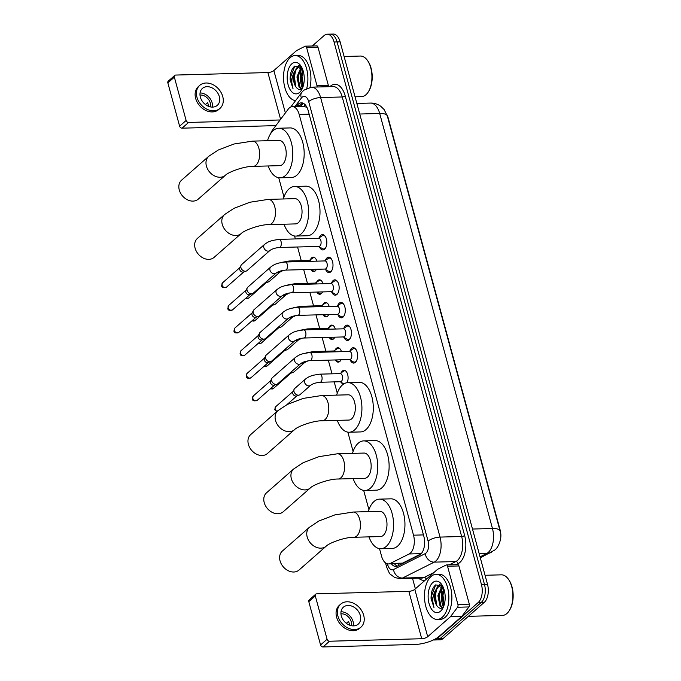 <?xml version="1.0" encoding="UTF-8"?>
<svg xmlns="http://www.w3.org/2000/svg" width="681" height="681" viewBox="0 0 681 681"><rect width="100%" height="100%" fill="white"/><g stroke="black" fill="none" stroke-linecap="round" stroke-linejoin="round"><path stroke-width="1.02" d="M316.41 269.276A7.219 3.899 88.4 0 1 315.218 270.944A7.219 3.899 88.4 0 1 313.643 271.617A7.219 3.899 88.4 0 1 310.749 269.438M310.434 259.631A7.219 3.899 88.4 0 1 311.668 257.869A7.219 3.899 88.4 0 1 313.251 257.197A7.219 3.899 88.4 0 1 316.861 261.146M322.564 291.911A7.219 3.899 88.4 0 1 321.372 293.571A7.219 3.899 88.4 0 1 319.789 294.252A7.219 3.899 88.4 0 1 316.895 292.064M316.58 282.257A7.219 3.899 88.4 0 1 317.814 280.504A7.219 3.899 88.4 0 1 319.398 279.823A7.219 3.899 88.4 0 1 323.007 283.781M328.71 314.537A7.219 3.899 88.4 0 1 327.518 316.205A7.219 3.899 88.4 0 1 325.935 316.878A7.219 3.899 88.4 0 1 323.041 314.69M322.726 304.892A7.219 3.899 88.4 0 1 323.969 303.13A7.219 3.899 88.4 0 1 325.544 302.449A7.219 3.899 88.4 0 1 329.161 306.407M334.856 337.172A7.219 3.899 88.4 0 1 333.664 338.832A7.219 3.899 88.4 0 1 332.09 339.513A7.219 3.899 88.4 0 1 329.195 337.325M328.88 327.518A7.219 3.899 88.4 0 1 330.115 325.765A7.219 3.899 88.4 0 1 331.698 325.084A7.219 3.899 88.4 0 1 335.307 329.042M341.011 359.798A7.219 3.899 88.4 0 1 339.819 361.466A7.219 3.899 88.4 0 1 338.236 362.139A7.219 3.899 88.4 0 1 335.341 359.951M335.026 350.145A7.219 3.899 88.4 0 1 336.261 348.391A7.219 3.899 88.4 0 1 337.844 347.71A7.219 3.899 88.4 0 1 341.453 351.668M343.096 384.407A7.219 3.899 88.4 0 1 341.436 382.492M341.172 372.779A7.219 3.899 88.4 0 1 342.415 371.017A7.219 3.899 88.4 0 1 343.99 370.345A7.219 3.899 88.4 0 1 347.736 374.78A7.219 3.899 88.4 0 1 347.021 382.705M319.253 237.763A7.678 4.146 88.4 0 1 320.819 235.303A7.678 4.146 88.4 0 1 322.496 234.579A7.678 4.146 88.4 0 1 326.71 240.538A7.678 4.146 88.4 0 1 324.59 249.203A7.678 4.146 88.4 0 1 322.913 249.927A7.678 4.146 88.4 0 1 319.5 246.922M325.399 260.397A7.678 4.146 88.4 0 1 326.965 257.929A7.678 4.146 88.4 0 1 328.642 257.205A7.678 4.146 88.4 0 1 332.864 263.164A7.678 4.146 88.4 0 1 330.745 271.838A7.678 4.146 88.4 0 1 329.059 272.553A7.678 4.146 88.4 0 1 325.646 269.548M331.553 283.024A7.678 4.146 88.4 0 1 333.111 280.563A7.678 4.146 88.4 0 1 334.797 279.84A7.678 4.146 88.4 0 1 339.01 285.79A7.678 4.146 88.4 0 1 336.891 294.464A7.678 4.146 88.4 0 1 335.205 295.188A7.678 4.146 88.4 0 1 331.8 292.183M337.699 305.658A7.678 4.146 88.4 0 1 339.257 303.19A7.678 4.146 88.4 0 1 340.943 302.466A7.678 4.146 88.4 0 1 345.156 308.425A7.678 4.146 88.4 0 1 343.037 317.099A7.678 4.146 88.4 0 1 341.36 317.814A7.678 4.146 88.4 0 1 337.946 314.809M343.845 328.285A7.678 4.146 88.4 0 1 345.412 325.824A7.678 4.146 88.4 0 1 347.089 325.101A7.678 4.146 88.4 0 1 351.311 331.051A7.678 4.146 88.4 0 1 349.191 339.725A7.678 4.146 88.4 0 1 347.506 340.449A7.678 4.146 88.4 0 1 344.092 337.444M349.991 350.919A7.678 4.146 88.4 0 1 351.558 348.451A7.678 4.146 88.4 0 1 353.235 347.727A7.678 4.146 88.4 0 1 357.457 353.686A7.678 4.146 88.4 0 1 355.337 362.36A7.678 4.146 88.4 0 1 353.652 363.075A7.678 4.146 88.4 0 1 350.247 360.07M379.513 548.648L381.547 556.13A13.526 7.312 -91.6 0 0 388.425 563.936A13.526 7.312 -91.6 0 0 390.204 563.468L409.145 553.968A13.526 7.312 -91.6 0 0 410.32 553.159A13.526 7.312 -91.6 0 0 413.512 535.181L299.197 114.451A13.526 7.312 -91.6 0 0 292.319 106.653A13.526 7.312 -91.6 0 0 288.276 109.105L272.468 130.131A13.526 7.312 -91.6 0 0 270.689 133.595M306.952 107.343A4.512 2.435 -91.6 0 0 306.544 107.309L303.998 106.33L292.319 106.653M306.544 107.309A13.526 7.312 88.4 0 1 307.191 107.853M500.773 536.56A12.173 6.58 -91.6 0 0 500.084 529.792L388.213 118.034A12.173 6.58 -91.6 0 0 386.953 114.8M388.425 563.936L402.539 563.136L421.062 553.84M278.733 177.741L283.977 197.013M294.558 235.992L295.358 238.929M297.554 246.99L301.266 260.678M303.7 269.625L307.42 283.305M309.846 292.251L313.566 305.939M316.001 314.886L319.712 328.565M322.147 337.512L325.867 351.2M328.293 360.147L332.013 373.826M334.201 381.888L337.265 393.175M347.855 432.146L353.099 451.426M363.68 490.397L368.923 509.677M312.256 45.993L324.216 35.48A13.526 7.312 88.4 0 1 327.178 34.212L330.208 34.135A13.526 7.312 88.4 0 1 337.086 41.933L484.48 584.409A13.526 7.312 88.4 0 1 481.297 602.387L440.037 638.642A13.526 7.312 88.4 0 1 437.074 639.91A13.526 7.312 88.4 0 0 440.037 638.642L481.297 602.387A13.526 7.312 88.4 0 0 484.48 584.409L337.086 41.933A13.526 7.312 88.4 0 0 330.208 34.135L333.247 34.05A13.526 7.312 88.4 0 1 340.125 41.847L487.511 584.324A13.526 7.312 88.4 0 1 484.327 602.302L443.076 638.557A13.526 7.312 88.4 0 1 440.113 639.825L434.044 639.995A13.526 7.312 88.4 0 1 433.38 639.953M391.439 563.851A13.526 7.312 -91.6 0 0 395.899 566.447A13.526 7.312 -91.6 0 0 397.678 565.979L419.453 555.049A13.526 7.312 -91.6 0 0 420.637 554.249A13.526 7.312 -91.6 0 0 423.82 536.262L308.178 110.62A13.526 7.312 -91.6 0 0 301.3 102.822A13.526 7.312 -91.6 0 0 297.256 105.274L296.303 106.542M301.887 67.615L301.836 67.649A18.038 9.747 88.4 0 0 302.424 88.249A18.038 9.747 88.4 0 1 301.853 67.64L297.895 76.902L300.032 87.134L301.802 88.802M443.374 607.026A18.038 9.747 88.4 0 1 442.803 586.418A18.038 9.747 88.4 0 0 443.374 607.026M327.178 34.212A13.526 7.312 88.4 0 1 334.056 42.018L481.441 584.485A13.526 7.312 88.4 0 1 478.258 602.464L437.006 638.727A13.526 7.312 88.4 0 1 434.044 639.995M415.376 588.827L412.524 578.339M299.334 106.457L300.287 105.189A13.526 7.312 88.4 0 1 302.824 103.078M397.406 566.107A13.526 7.312 88.4 0 1 394.469 563.766M457.479 564.728A2.256 1.217 88.4 0 1 457.777 564.651A2.256 1.217 88.4 0 1 458.917 565.945L447.545 566.26L457.921 604.447L469.303 604.141A2.256 1.217 88.4 0 1 468.945 606.941L461.948 616.254A2.256 1.217 88.4 0 1 461.769 616.45L439.066 636.403A18.038 6.223 -15.2 0 1 415.206 644.447L323.015 646.95A2.256 1.728 -131.3 0 1 320.564 644.958L327.076 639.238A2.256 1.728 48.7 0 0 329.527 641.23L421.718 638.727A4.512 1.558 164.8 0 0 427.685 636.718L450.388 616.765A2.256 1.217 -91.6 0 0 450.567 616.569L457.564 607.248A2.256 1.217 -91.6 0 0 457.921 604.447M458.917 565.945L469.303 604.141M447.545 566.26A2.256 1.217 -91.6 0 0 446.395 564.958A2.256 1.217 -91.6 0 0 446.098 565.034L437.713 569.239A2.256 1.217 -91.6 0 0 437.508 569.376L414.806 589.329A4.512 1.558 164.8 0 1 408.847 591.338L316.656 593.841A2.256 1.728 48.7 0 0 315.72 594.19A2.256 1.728 48.7 0 0 315.312 595.935L308.799 601.655L320.564 644.958M308.799 601.655A2.256 1.728 -131.3 0 1 309.208 599.91L315.72 594.19M315.312 595.935L327.076 639.238M341.317 615.93A11.271 8.657 48.7 0 0 348.681 624.749A11.271 8.657 48.7 0 0 358.24 624.145A11.271 8.657 48.7 0 0 360.283 615.411A11.271 8.657 48.7 0 0 352.928 606.592A11.271 8.657 48.7 0 0 343.36 607.205A11.271 8.657 48.7 0 0 341.317 615.93M353.43 625.89A11.271 8.657 48.7 0 0 353.116 621.71A11.271 8.657 48.7 0 0 341.011 611.751M346.348 623.311L348.476 621.447A9.023 6.921 -131.3 0 1 349.268 623.481A9.023 6.921 -131.3 0 1 349.557 625.141M351.362 625.677A9.023 6.921 48.7 0 0 351.226 621.762A9.023 6.921 48.7 0 0 340.951 613.828M340.679 604.158L339.376 605.298A15.331 11.773 48.7 0 0 336.601 617.165A15.331 11.773 48.7 0 0 346.612 629.167A15.331 11.773 48.7 0 0 359.619 628.333L360.921 627.192A15.331 11.773 48.7 0 0 363.697 615.326A15.331 11.773 48.7 0 0 353.686 603.323A15.331 11.773 48.7 0 0 340.679 604.158A15.331 11.773 48.7 0 0 337.904 616.024A15.331 11.773 48.7 0 0 347.914 628.018A15.331 11.773 48.7 0 0 360.921 627.192M485.051 575.275L501.369 574.832A20.294 10.964 88.4 0 1 508.528 579.369L508.996 580.05A19.391 10.479 88.4 0 1 509.805 609.776L509.371 610.482A20.294 10.964 88.4 0 1 506.911 613.496A20.294 10.964 88.4 0 1 502.467 615.403L468.366 616.331M508.528 579.369A20.294 10.964 88.4 0 1 509.371 610.482M431.116 576.458A22.55 12.181 88.4 0 1 436.053 574.347A22.55 12.181 88.4 0 1 448.447 591.84A22.55 12.181 88.4 0 1 442.216 617.309A22.55 12.181 88.4 0 1 437.279 619.429A22.55 12.181 88.4 0 1 424.884 601.936A22.55 12.181 88.4 0 1 431.116 576.458M436.053 574.347L439.092 574.262A22.55 12.181 88.4 0 1 451.477 591.755A22.55 12.181 88.4 0 1 445.246 617.224A22.55 12.181 88.4 0 1 440.309 619.344L437.279 619.429M442.352 607.852L440.037 605.945L437.892 595.713L441.841 586.46L442.599 585.949L435.653 584.919C432.495 587.712 430.979 592.257 431.082 598.548L433.984 607.546C432.06 602.251 432.444 596.735 435.125 590.989A11.271 6.095 88.4 0 0 437.56 606.499C439.322 608.559 441.118 608.865 442.973 607.409M440.547 611.18A15.782 8.53 88.4 0 1 429.064 603.562A15.782 8.53 88.4 0 1 432.784 582.587A15.782 8.53 88.4 0 1 441.807 584.638A15.782 8.53 88.4 0 1 442.463 608.831A15.782 8.53 88.4 0 1 440.547 611.18M442.837 586.392L438.845 595.688L440.982 605.92L442.744 607.588M444.114 589.669L442.633 595.586L444.182 604.839M443.757 588.571L441.688 595.611L443.85 605.869M442.148 585.481L438.045 586.562L435.125 590.989M441.245 585.507L438.998 586.537C434.24 589.84 433.754 602.506 437.56 606.499M442.48 585.813L440.769 585.498M441.969 585.643L440.803 587.49M439.858 584.077L437.006 587.592M444.021 589.865L442.973 595.33L444.191 604.822M442.344 585.762L441.892 586.418M440.232 589.967L439.185 595.432L440.437 605.026M440.173 584.187L438.096 586.52M436.436 590.069L435.389 595.534L436.64 605.128M435.729 584.86L431.592 595.637L433.984 607.546M282.334 551.091A12.624 9.696 48.7 0 0 280.053 560.863A12.624 9.696 48.7 0 0 288.293 570.746A12.624 9.696 48.7 0 0 299.01 570.057L326.148 546.205A12.624 9.696 -131.3 0 1 315.431 546.894A12.624 9.696 -131.3 0 1 307.191 537.011A12.624 9.696 -131.3 0 1 309.48 527.239L282.334 551.091M326.148 546.205C328.932 543.021 345.114 537.045 353.95 537.275L380.5 536.56A12.624 6.819 -91.6 0 0 383.267 535.377A12.624 6.819 -91.6 0 0 386.757 521.11A12.624 6.819 -91.6 0 0 379.819 511.312L353.26 512.035L334.831 514.904L318.997 520.939L309.48 527.239M368.285 511.627A24.805 13.399 88.4 0 1 374.056 501.471A24.805 13.399 88.4 0 1 379.487 499.139A24.805 13.399 88.4 0 1 393.116 518.386A24.805 13.399 88.4 0 1 386.263 546.4A24.805 13.399 88.4 0 1 380.832 548.733A24.805 13.399 88.4 0 1 368.974 536.875M379.487 499.139L390.868 498.832A24.805 13.399 88.4 0 1 404.497 518.071A24.805 13.399 88.4 0 1 397.644 546.094A24.805 13.399 88.4 0 1 392.213 548.426L380.832 548.733M266.509 492.84A12.624 9.696 48.7 0 0 264.219 502.612A12.624 9.696 48.7 0 0 272.468 512.495A12.624 9.696 48.7 0 0 283.185 511.806L310.323 487.954A12.624 9.696 -131.3 0 1 299.606 488.643A12.624 9.696 -131.3 0 1 291.366 478.76A12.624 9.696 -131.3 0 1 293.656 468.988L266.509 492.84M310.323 487.954C313.107 484.77 329.289 478.794 338.116 479.024L364.675 478.309A12.624 6.819 -91.6 0 0 367.442 477.126A12.624 6.819 -91.6 0 0 370.932 462.859A12.624 6.819 -91.6 0 0 363.995 453.061L337.435 453.784L319.006 456.653L303.173 462.688L293.656 468.988M352.46 453.376A24.805 13.399 88.4 0 1 358.232 443.22A24.805 13.399 88.4 0 1 363.663 440.888A24.805 13.399 88.4 0 1 377.291 460.135A24.805 13.399 88.4 0 1 370.438 488.149A24.805 13.399 88.4 0 1 365.007 490.482A24.805 13.399 88.4 0 1 353.15 478.624M363.663 440.888L375.044 440.581A24.805 13.399 88.4 0 1 388.672 459.828A24.805 13.399 88.4 0 1 381.82 487.843A24.805 13.399 88.4 0 1 376.389 490.175L365.007 490.482M250.685 434.589A12.624 9.696 48.7 0 0 248.395 444.361A12.624 9.696 48.7 0 0 256.643 454.244A12.624 9.696 48.7 0 0 267.352 453.563L294.498 429.702A12.624 9.696 -131.3 0 1 283.781 430.392A12.624 9.696 -131.3 0 1 275.541 420.509A12.624 9.696 -131.3 0 1 277.822 410.737L250.685 434.589M294.498 429.702C297.274 426.519 313.464 420.543 322.292 420.781L348.851 420.058A12.624 6.819 -91.6 0 0 351.617 418.875A12.624 6.819 -91.6 0 0 355.099 404.608A12.624 6.819 -91.6 0 0 348.161 394.81L321.611 395.533L303.181 398.411L287.348 404.437L277.822 410.737M336.635 395.125A24.805 13.399 88.4 0 1 342.407 384.969A24.805 13.399 88.4 0 1 347.838 382.637A24.805 13.399 88.4 0 1 361.466 401.884A24.805 13.399 88.4 0 1 354.614 429.898A24.805 13.399 88.4 0 1 349.183 432.231A24.805 13.399 88.4 0 1 337.316 420.373M347.838 382.637L359.219 382.33A24.805 13.399 88.4 0 1 372.847 401.577A24.805 13.399 88.4 0 1 365.995 429.592A24.805 13.399 88.4 0 1 360.564 431.924L349.183 432.231M197.388 238.435A12.624 9.696 48.7 0 0 195.106 248.207A12.624 9.696 48.7 0 0 203.347 258.09A12.624 9.696 48.7 0 0 214.064 257.401L241.202 233.549A12.624 9.696 -131.3 0 1 230.484 234.23A12.624 9.696 -131.3 0 1 222.244 224.355A12.624 9.696 -131.3 0 1 224.534 214.583L197.388 238.435M241.202 233.549C243.985 230.365 260.168 224.389 268.995 224.619L295.554 223.904A12.624 6.819 -91.6 0 0 298.321 222.713A12.624 6.819 -91.6 0 0 301.811 208.454A12.624 6.819 -91.6 0 0 294.873 198.656L268.314 199.38L249.884 202.248L234.051 208.284L224.534 214.583M283.339 198.971A24.805 13.399 88.4 0 1 289.11 188.816A24.805 13.399 88.4 0 1 294.541 186.483A24.805 13.399 88.4 0 1 308.17 205.73A24.805 13.399 88.4 0 1 301.317 233.745A24.805 13.399 88.4 0 1 295.886 236.077A24.805 13.399 88.4 0 1 284.028 224.211M294.541 186.483L305.922 186.177A24.805 13.399 88.4 0 1 319.551 205.415A24.805 13.399 88.4 0 1 312.698 233.438A24.805 13.399 88.4 0 1 307.267 235.762L295.886 236.077M181.563 180.184A12.624 9.696 48.7 0 0 179.273 189.956A12.624 9.696 48.7 0 0 187.522 199.839A12.624 9.696 48.7 0 0 198.231 199.15L225.377 175.298A12.624 9.696 -131.3 0 1 214.66 175.987A12.624 9.696 -131.3 0 1 206.42 166.104A12.624 9.696 -131.3 0 1 208.701 156.332L181.563 180.184M225.377 175.298C228.161 172.114 244.343 166.138 253.17 166.368L279.729 165.653A12.624 6.819 -91.6 0 0 282.496 164.461A12.624 6.819 -91.6 0 0 285.986 150.203A12.624 6.819 -91.6 0 0 279.04 140.405L252.489 141.129L234.06 143.997L218.226 150.033L208.701 156.332M267.514 140.72A24.805 13.399 88.4 0 1 273.285 130.565A24.805 13.399 88.4 0 1 278.716 128.232A24.805 13.399 88.4 0 1 292.345 147.479A24.805 13.399 88.4 0 1 285.492 175.494A24.805 13.399 88.4 0 1 280.061 177.826A24.805 13.399 88.4 0 1 268.195 165.96M278.716 128.232L290.097 127.926A24.805 13.399 88.4 0 1 303.726 147.164A24.805 13.399 88.4 0 1 296.873 175.187A24.805 13.399 88.4 0 1 291.442 177.511L280.061 177.826M349.404 359.577L353.209 361.815A6.767 3.652 -91.6 0 0 354.392 362.147A6.767 3.652 -91.6 0 0 355.874 361.509A6.767 3.652 -91.6 0 0 356.503 360.794M356.206 349.855A6.767 3.652 -91.6 0 0 354.026 348.621A6.767 3.652 -91.6 0 0 352.86 349.012L349.183 351.456M350.655 359.185A4.06 2.196 -91.6 0 0 351.771 354.597A4.06 2.196 -91.6 0 0 349.54 351.447L309.787 352.528A4.06 2.196 -91.6 0 1 311.787 354.639A4.06 2.196 -91.6 0 1 310.894 360.258A4.06 2.196 -91.6 0 1 310.008 360.641L349.762 359.559A4.06 2.196 -91.6 0 0 350.655 359.185M295.29 357.559A4.06 3.116 -131.3 0 0 294.498 360.47A4.06 3.116 -131.3 0 0 294.55 360.7A4.06 3.116 -131.3 0 0 297.205 363.875A4.06 3.116 -131.3 0 0 300.644 363.654L277.763 383.769A4.06 3.116 -131.3 0 1 276.937 384.246A4.06 3.116 -131.3 0 1 276.077 384.399A4.06 3.116 -131.3 0 1 271.668 380.815A4.06 3.116 -131.3 0 1 271.821 378.423A4.06 3.116 -131.3 0 1 272.4 377.674L295.29 357.559C300.066 354.103 300.415 354.707 303.275 353.592L309.787 352.528M276.937 384.246L274.247 385.174A2.928 2.247 -131.3 0 1 273.626 385.284A2.928 2.247 -131.3 0 1 270.442 382.696A2.928 2.247 -131.3 0 1 270.553 380.968L271.821 378.423M343.25 336.942L347.055 339.189A6.767 3.652 -91.6 0 0 348.238 339.513A6.767 3.652 -91.6 0 0 349.719 338.883A6.767 3.652 -91.6 0 0 350.357 338.159M350.06 327.229A6.767 3.652 -91.6 0 0 347.872 325.986A6.767 3.652 -91.6 0 0 346.714 326.378L343.037 328.829M344.501 336.55A4.06 2.196 -91.6 0 0 345.625 331.97A4.06 2.196 -91.6 0 0 343.394 328.821L303.641 329.893A4.06 2.196 -91.6 0 1 305.633 332.013A4.06 2.196 -91.6 0 1 304.748 337.631A4.06 2.196 -91.6 0 1 303.854 338.014L343.616 336.933A4.06 2.196 -91.6 0 0 344.501 336.55M289.136 334.924A4.06 3.116 -131.3 0 0 288.344 337.836A4.06 3.116 -131.3 0 0 288.404 338.065A4.06 3.116 -131.3 0 0 291.051 341.241A4.06 3.116 -131.3 0 0 294.498 341.028L271.608 361.134A4.06 3.116 -131.3 0 1 270.791 361.611A4.06 3.116 -131.3 0 1 269.931 361.764A4.06 3.116 -131.3 0 1 265.513 358.18A4.06 3.116 -131.3 0 1 265.675 355.797A4.06 3.116 -131.3 0 1 266.254 355.039L289.136 334.924C293.911 331.477 294.269 332.081 297.129 330.966L303.641 329.893M270.791 361.611L268.101 362.539A2.928 2.247 -131.3 0 1 267.48 362.65A2.928 2.247 -131.3 0 1 264.296 360.062A2.928 2.247 -131.3 0 1 264.407 358.342L265.675 355.797M337.104 314.316L340.909 316.554A6.767 3.652 -91.6 0 0 342.092 316.886A6.767 3.652 -91.6 0 0 343.573 316.248A6.767 3.652 -91.6 0 0 344.203 315.533M343.914 304.594A6.767 3.652 -91.6 0 0 341.726 303.36A6.767 3.652 -91.6 0 0 340.56 303.752L336.882 306.195M338.355 313.924A4.06 2.196 -91.6 0 0 339.478 309.336A4.06 2.196 -91.6 0 0 337.248 306.186L297.486 307.267A4.06 2.196 -91.6 0 1 299.487 309.378A4.06 2.196 -91.6 0 1 298.601 314.997A4.06 2.196 -91.6 0 1 297.708 315.38L337.47 314.307A4.06 2.196 -91.6 0 0 338.355 313.924M282.99 312.298A4.06 3.116 -131.3 0 0 282.198 315.209A4.06 3.116 -131.3 0 0 282.257 315.439A4.06 3.116 -131.3 0 0 284.905 318.614A4.06 3.116 -131.3 0 0 288.352 318.393L265.462 338.508A4.06 3.116 -131.3 0 1 264.637 338.985A4.06 3.116 -131.3 0 1 263.785 339.138A4.06 3.116 -131.3 0 1 259.367 335.554A4.06 3.116 -131.3 0 1 259.529 333.162A4.06 3.116 -131.3 0 1 260.099 332.413L282.99 312.298C287.765 308.851 288.114 309.446 290.983 308.331L297.486 307.267M264.637 338.985L261.955 339.913A2.928 2.247 -131.3 0 1 261.334 340.023A2.928 2.247 -131.3 0 1 258.142 337.435A2.928 2.247 -131.3 0 1 258.261 335.707L259.529 333.162M330.957 291.681L334.763 293.928A6.767 3.652 -91.6 0 0 335.946 294.252A6.767 3.652 -91.6 0 0 337.427 293.622A6.767 3.652 -91.6 0 0 338.057 292.898M337.759 281.968A6.767 3.652 -91.6 0 0 335.58 280.734A6.767 3.652 -91.6 0 0 334.414 281.117L330.736 283.568M332.209 291.289A4.06 2.196 -91.6 0 0 333.324 286.71A4.06 2.196 -91.6 0 0 331.094 283.56L291.34 284.632A4.06 2.196 -91.6 0 1 293.341 286.752A4.06 2.196 -91.6 0 1 292.447 292.37A4.06 2.196 -91.6 0 1 291.562 292.753L331.315 291.672A4.06 2.196 -91.6 0 0 332.209 291.289M276.844 289.663A4.06 3.116 -131.3 0 0 276.052 292.575A4.06 3.116 -131.3 0 0 276.103 292.804A4.06 3.116 -131.3 0 0 278.759 295.988A4.06 3.116 -131.3 0 0 282.198 295.767L259.316 315.873A4.06 3.116 -131.3 0 1 258.491 316.35A4.06 3.116 -131.3 0 1 257.631 316.503A4.06 3.116 -131.3 0 1 253.221 312.92A4.06 3.116 -131.3 0 1 253.375 310.536A4.06 3.116 -131.3 0 1 253.953 309.778L276.844 289.663C281.619 286.216 281.968 286.82 284.828 285.705L291.34 284.632M258.491 316.35L255.801 317.278A2.928 2.247 -131.3 0 1 255.188 317.389A2.928 2.247 -131.3 0 1 251.996 314.801A2.928 2.247 -131.3 0 1 252.115 313.081L253.375 310.536M324.811 269.055L328.617 271.302A6.767 3.652 -91.6 0 0 329.791 271.625A6.767 3.652 -91.6 0 0 331.272 270.987A6.767 3.652 -91.6 0 0 331.911 270.272M331.613 259.333A6.767 3.652 -91.6 0 0 329.425 258.099A6.767 3.652 -91.6 0 0 328.268 258.491L324.59 260.934M326.054 268.663A4.06 2.196 -91.6 0 0 327.178 264.075A4.06 2.196 -91.6 0 0 324.948 260.925L285.194 262.006A4.06 2.196 -91.6 0 1 287.186 264.117A4.06 2.196 -91.6 0 1 286.301 269.736A4.06 2.196 -91.6 0 1 285.416 270.119L325.169 269.046A4.06 2.196 -91.6 0 0 326.054 268.663M270.689 267.037A4.06 3.116 -131.3 0 0 269.906 269.948A4.06 3.116 -131.3 0 0 269.957 270.178A4.06 3.116 -131.3 0 0 272.604 273.353A4.06 3.116 -131.3 0 0 276.052 273.132L253.162 293.247A4.06 3.116 -131.3 0 1 252.345 293.724A4.06 3.116 -131.3 0 1 251.485 293.877A4.06 3.116 -131.3 0 1 247.075 290.293A4.06 3.116 -131.3 0 1 247.229 287.901A4.06 3.116 -131.3 0 1 247.807 287.152L270.689 267.037C275.464 263.59 275.822 264.185 278.682 263.07L285.194 262.006M252.345 293.724L249.655 294.652A2.928 2.247 -131.3 0 1 249.033 294.762A2.928 2.247 -131.3 0 1 245.85 292.175A2.928 2.247 -131.3 0 1 245.96 290.446L247.229 287.901M318.657 246.42L322.462 248.667A6.767 3.652 -91.6 0 0 323.645 248.991A6.767 3.652 -91.6 0 0 325.126 248.361A6.767 3.652 -91.6 0 0 325.765 247.637M325.467 236.707A6.767 3.652 -91.6 0 0 323.279 235.473A6.767 3.652 -91.6 0 0 322.113 235.856L318.436 238.307M319.908 246.028A4.06 2.196 -91.6 0 0 321.032 241.449A4.06 2.196 -91.6 0 0 318.802 238.299L279.04 239.371A4.06 2.196 -91.6 0 1 281.04 241.491A4.06 2.196 -91.6 0 1 280.155 247.109A4.06 2.196 -91.6 0 1 279.261 247.492L319.023 246.411A4.06 2.196 -91.6 0 0 319.908 246.028M264.543 244.402A4.06 3.116 -131.3 0 0 263.751 247.314A4.06 3.116 -131.3 0 0 263.811 247.543A4.06 3.116 -131.3 0 0 266.458 250.727A4.06 3.116 -131.3 0 0 269.906 250.506L247.016 270.612A4.06 3.116 -131.3 0 1 246.19 271.089A4.06 3.116 -131.3 0 1 245.339 271.242A4.06 3.116 -131.3 0 1 240.921 267.659A4.06 3.116 -131.3 0 1 241.083 265.275A4.06 3.116 -131.3 0 1 241.661 264.517L264.543 244.402C269.318 240.955 269.676 241.559 272.536 240.444L279.04 239.371M246.19 271.089L243.509 272.025A2.928 2.247 -131.3 0 1 242.887 272.128A2.928 2.247 -131.3 0 1 239.703 269.54A2.928 2.247 -131.3 0 1 239.814 267.82L241.083 265.275M345.599 370.932A6.767 3.652 -91.6 0 0 344.765 370.77A6.767 3.652 -91.6 0 0 343.599 371.162L339.921 373.614M320.019 382.271L340.509 381.718A4.06 2.196 -91.6 0 0 341.394 381.334A4.06 2.196 -91.6 0 0 342.517 376.755A4.06 2.196 -91.6 0 0 340.287 373.605L319.798 374.158A4.06 2.196 -91.6 0 1 321.798 376.27A4.06 2.196 -91.6 0 1 320.904 381.888A4.06 2.196 -91.6 0 1 320.019 382.271C315.899 382.696 312.783 383.701 310.655 385.284A4.06 3.116 -131.3 0 1 307.216 385.506A4.06 3.116 -131.3 0 1 304.56 382.33A4.06 3.116 -131.3 0 1 304.509 382.101A4.06 3.116 -131.3 0 1 305.301 379.189L294.745 388.459A4.06 3.116 -131.3 0 0 294.166 389.217A4.06 3.116 -131.3 0 0 294.013 391.601A4.06 3.116 -131.3 0 0 298.423 395.184A4.06 3.116 -131.3 0 0 299.282 395.04A4.06 3.116 -131.3 0 0 300.108 394.563L310.655 385.284M299.282 395.04L296.593 395.967A2.928 2.247 -131.3 0 1 295.98 396.078A2.928 2.247 -131.3 0 1 292.787 393.49A2.928 2.247 -131.3 0 1 292.898 391.762L294.166 389.217M339.453 348.297A6.767 3.652 -91.6 0 0 338.619 348.144A6.767 3.652 -91.6 0 0 337.453 348.536L333.775 350.979M335.529 351.83A4.06 2.196 -91.6 0 0 334.133 350.97L313.652 351.524A4.06 2.196 -91.6 0 1 315.048 352.383M301.496 363.058A4.06 3.116 -131.3 0 0 304.509 362.658L293.954 371.928A4.06 3.116 -131.3 0 1 293.136 372.405A4.06 3.116 -131.3 0 1 292.277 372.558A4.06 3.116 -131.3 0 1 290.821 372.286M293.136 372.405L290.446 373.333A2.928 2.247 -131.3 0 1 289.825 373.443A2.928 2.247 -131.3 0 1 289.519 373.435M335.444 359.951L337.802 361.339A6.767 3.652 -91.6 0 0 338.985 361.671A6.767 3.652 -91.6 0 0 339.81 361.466M333.307 325.671A6.767 3.652 -91.6 0 0 332.464 325.518A6.767 3.652 -91.6 0 0 331.306 325.901L327.629 328.353M329.383 329.195A4.06 2.196 -91.6 0 0 327.987 328.344L307.506 328.897A4.06 2.196 -91.6 0 1 308.902 329.757M295.35 340.423A4.06 3.116 -131.3 0 0 298.363 340.023L287.808 349.302A4.06 3.116 -131.3 0 1 286.982 349.779A4.06 3.116 -131.3 0 1 286.131 349.923A4.06 3.116 -131.3 0 1 284.675 349.659M286.982 349.779L284.3 350.706A2.928 2.247 -131.3 0 1 283.679 350.817A2.928 2.247 -131.3 0 1 283.373 350.8M329.298 337.325L331.647 338.712A6.767 3.652 -91.6 0 0 332.83 339.036A6.767 3.652 -91.6 0 0 333.664 338.84M327.152 303.036A6.767 3.652 -91.6 0 0 326.318 302.883A6.767 3.652 -91.6 0 0 325.152 303.275L321.475 305.718M323.237 306.569A4.06 2.196 -91.6 0 0 321.841 305.709L301.351 306.271A4.06 2.196 -91.6 0 1 302.747 307.122M289.195 317.797A4.06 3.116 -131.3 0 0 292.209 317.397L281.662 326.667A4.06 3.116 -131.3 0 1 280.836 327.144A4.06 3.116 -131.3 0 1 279.976 327.297A4.06 3.116 -131.3 0 1 278.529 327.025M280.836 327.144L278.146 328.072A2.928 2.247 -131.3 0 1 277.533 328.182A2.928 2.247 -131.3 0 1 277.218 328.174M323.143 314.69L325.501 316.086A6.767 3.652 -91.6 0 0 326.684 316.41A6.767 3.652 -91.6 0 0 327.51 316.205M321.006 280.41A6.767 3.652 -91.6 0 0 320.172 280.257A6.767 3.652 -91.6 0 0 319.006 280.64L315.329 283.092M317.091 283.934A4.06 2.196 -91.6 0 0 315.686 283.083L295.205 283.636A4.06 2.196 -91.6 0 1 296.601 284.496M283.049 295.162A4.06 3.116 -131.3 0 0 286.063 294.762L275.507 304.041A4.06 3.116 -131.3 0 1 274.69 304.518A4.06 3.116 -131.3 0 1 273.83 304.671A4.06 3.116 -131.3 0 1 272.374 304.398M274.69 304.518L272 305.446A2.928 2.247 -131.3 0 1 271.378 305.556A2.928 2.247 -131.3 0 1 271.072 305.539M316.997 292.064L319.355 293.451A6.767 3.652 -91.6 0 0 320.538 293.775A6.767 3.652 -91.6 0 0 321.364 293.579M314.86 257.776A6.767 3.652 -91.6 0 0 314.018 257.622A6.767 3.652 -91.6 0 0 312.86 258.014L309.183 260.457M310.936 261.308A4.06 2.196 -91.6 0 0 309.54 260.448L289.059 261.01A4.06 2.196 -91.6 0 1 290.455 261.862M276.903 272.536A4.06 3.116 -131.3 0 0 279.917 272.136L269.361 281.406A4.06 3.116 -131.3 0 1 268.535 281.883A4.06 3.116 -131.3 0 1 267.684 282.036A4.06 3.116 -131.3 0 1 266.228 281.764M268.535 281.883L265.854 282.811A2.928 2.247 -131.3 0 1 265.232 282.921A2.928 2.247 -131.3 0 1 264.926 282.913M310.851 269.429L313.209 270.825A6.767 3.652 -91.6 0 0 314.384 271.149A6.767 3.652 -91.6 0 0 315.218 270.944M316.529 45.942A2.256 1.217 88.4 0 1 316.827 45.865A2.256 1.217 88.4 0 1 317.976 47.168L306.595 47.474L316.971 85.67L328.353 85.363A2.256 1.217 88.4 0 1 328.472 86.691M317.976 47.168L328.353 85.363M275.882 125.585A18.038 6.223 -15.2 0 1 274.256 125.67L182.065 128.173A2.256 1.728 -131.3 0 1 179.614 126.181L186.126 120.452A2.256 1.728 48.7 0 0 188.586 122.444L280.112 119.967M306.595 47.474A2.256 1.217 -91.6 0 0 305.446 46.172A2.256 1.217 -91.6 0 0 305.148 46.248L296.763 50.462A2.256 1.217 -91.6 0 0 296.558 50.598L273.856 70.552A4.512 1.558 164.8 0 1 267.897 72.561L175.707 75.063A2.256 1.728 48.7 0 0 174.77 75.412A2.256 1.728 48.7 0 0 174.362 77.157L167.849 82.878L179.614 126.181M167.849 82.878A2.256 1.728 -131.3 0 1 168.258 81.133L174.77 75.412M174.362 77.157L186.126 120.452M317.091 87.006A2.256 1.217 -91.6 0 0 316.971 85.67M200.367 97.145A11.271 8.657 48.7 0 0 207.731 105.972A11.271 8.657 48.7 0 0 217.29 105.359A11.271 8.657 48.7 0 0 219.333 96.634A11.271 8.657 48.7 0 0 211.978 87.815A11.271 8.657 48.7 0 0 202.41 88.419A11.271 8.657 48.7 0 0 200.367 97.145M212.481 107.104A11.271 8.657 48.7 0 0 212.174 102.933A11.271 8.657 48.7 0 0 200.061 92.974M205.407 104.525L207.526 102.661A9.023 6.921 -131.3 0 1 208.318 104.704A9.023 6.921 -131.3 0 1 208.607 106.355M210.412 106.9A9.023 6.921 48.7 0 0 210.276 102.984A9.023 6.921 48.7 0 0 200.001 95.051M199.729 85.372L198.426 86.521A15.331 11.773 48.7 0 0 195.651 98.387A15.331 11.773 48.7 0 0 205.662 110.382A15.331 11.773 48.7 0 0 218.669 109.556L219.972 108.407A15.331 11.773 48.7 0 0 222.747 96.54A15.331 11.773 48.7 0 0 212.744 84.546A15.331 11.773 48.7 0 0 199.729 85.372A15.331 11.773 48.7 0 0 196.954 97.238A15.331 11.773 48.7 0 0 206.964 109.241A15.331 11.773 48.7 0 0 219.972 108.407M344.101 56.489L360.419 56.046A20.294 10.964 88.4 0 1 367.578 60.592L368.046 61.273A19.391 10.479 88.4 0 1 368.855 90.999L368.421 91.697A20.294 10.964 88.4 0 1 365.961 94.719A20.294 10.964 88.4 0 1 361.517 96.625L355.056 96.796M367.578 60.592A20.294 10.964 88.4 0 1 368.421 91.697M295.588 100.626A22.55 12.181 88.4 0 1 283.849 82.478A22.55 12.181 88.4 0 1 290.166 57.681A22.55 12.181 88.4 0 1 295.103 55.561A22.55 12.181 88.4 0 1 306.79 88.258M295.103 55.561L298.142 55.484A22.55 12.181 88.4 0 1 310.042 87.279M301.402 89.066L299.087 87.159L296.942 76.927L300.891 67.674L301.649 67.164L294.703 66.134C291.545 68.934 290.029 73.471 290.132 79.762L293.034 88.76C291.11 83.465 291.494 77.949 294.175 72.203A11.271 6.095 88.4 0 0 296.61 87.721C298.372 89.781 300.168 90.079 302.024 88.624M299.597 92.403A15.782 8.53 88.4 0 1 288.114 84.784A15.782 8.53 88.4 0 1 291.834 63.81A15.782 8.53 88.4 0 1 300.857 65.861A15.782 8.53 88.4 0 1 301.521 90.054A15.782 8.53 88.4 0 1 299.597 92.403M303.164 70.884L301.683 76.8L303.232 86.061M302.807 69.794L300.738 76.825L302.9 87.091M301.198 66.704L297.095 67.777L294.175 72.203M300.295 66.729L298.048 67.751C293.29 71.062 292.804 83.72 296.61 87.721M301.53 67.036L299.819 66.712M301.019 66.866L299.853 68.704M298.908 65.291L296.056 68.807M303.071 71.079L302.024 76.544L303.241 86.036M301.394 66.985L300.942 67.632M299.282 71.182L298.235 76.647L299.487 86.24M299.223 65.402L297.146 67.734M295.486 71.284L294.439 76.749L295.69 86.342M294.779 66.074L290.642 76.851L293.034 88.76M421.25 553.636L409.145 553.968M304.424 104.014A13.526 9.415 36.9 0 0 304.705 106.415M397.9 563.672A13.526 11.041 63.3 0 0 398.785 565.426M423.454 534.908L413.512 535.181M402.539 563.136L390.204 563.468M309.148 114.178L299.197 114.451M480.054 556.854L486.634 553.551A18.038 9.747 -91.6 0 0 488.209 552.478A18.038 9.747 -91.6 0 0 492.457 528.499A15.782 5.448 -15.2 0 1 500.092 531.044C502.612 536.926 498.73 547.43 494.747 550.035L480.326 557.884M491.205 552.419A15.782 12.879 63.3 0 1 486.634 553.551L479.203 553.755M472.495 529.043L492.457 528.499L379.7 113.48A18.038 9.747 -91.6 0 0 370.524 103.078C374.312 103.018 377.725 104.091 380.764 106.296L384.101 109.53L387.327 116.017A15.782 5.448 164.8 0 0 379.7 113.48L359.73 114.016M340.125 41.847L334.056 42.018M487.511 584.324L481.441 584.485M484.327 602.302L478.258 602.464M443.076 638.557L437.006 638.727M387.472 563.842L387.693 564.668A9.023 4.869 -91.6 0 0 393.473 569.554L425.191 553.636A9.023 4.869 -91.6 0 0 425.974 553.1A9.023 4.869 -91.6 0 0 428.102 541.114L308.68 101.58A9.023 4.869 -91.6 0 0 302.117 97.221A9.023 4.869 -91.6 0 0 301.402 98.013L294.958 106.576M308.68 101.58A9.023 3.116 164.8 0 1 320.615 97.553L440.028 537.088A18.038 9.747 88.4 0 1 435.78 561.059A18.038 9.747 88.4 0 1 434.206 562.14L455.836 561.553A18.038 9.747 -91.6 0 0 457.411 560.48A18.038 9.747 -91.6 0 0 461.65 536.5L342.237 96.966A18.038 9.747 -91.6 0 0 333.06 86.572L311.438 87.159A18.038 9.747 88.4 0 1 320.615 97.553L342.237 96.966A2.256 0.775 -15.2 0 0 345.216 95.961L464.638 535.496A2.256 0.775 -15.2 0 1 461.65 536.5L440.028 537.088A9.023 3.116 164.8 0 0 428.102 541.114M311.438 87.159L303.752 90.241L301.777 92.386A9.023 6.274 36.9 0 0 301.402 98.013M464.638 535.496A20.294 10.964 88.4 0 1 459.862 562.472A20.294 10.964 88.4 0 1 458.083 563.681L456.066 564.694M425.446 579.982A20.294 10.964 88.4 0 1 418.611 578.169M329.936 86.657A20.294 10.964 88.4 0 1 345.216 95.961M425.191 553.636A9.023 7.355 63.3 0 0 434.206 562.14L402.488 578.058L424.11 577.471L433.874 572.576M393.473 569.554A9.023 7.355 63.3 0 0 402.488 578.058A18.038 9.747 88.4 0 1 400.113 578.671L421.735 578.084A18.038 9.747 -91.6 0 0 424.11 577.471A2.256 1.839 -116.7 0 1 426.28 579.242M449.205 564.881L455.836 561.553A2.256 1.839 -116.7 0 1 458.083 563.681M387.693 564.668A9.023 3.116 164.8 0 0 386.578 566.822C388.536 571.776 389.855 574.304 390.545 574.389L394.793 577.565L400.113 578.671M300.287 105.189L297.256 105.274M408.847 591.338L421.718 638.727M414.806 589.329L427.685 636.718M461.769 616.45L450.388 616.765M329.527 641.23L323.015 646.95M450.567 616.569L461.948 616.254M468.945 606.941L457.564 607.248M353.95 537.275A12.624 6.819 -91.6 0 0 356.708 536.092A12.624 6.819 -91.6 0 0 359.687 519.314A12.624 6.819 -91.6 0 0 353.26 512.035M338.116 479.024A12.624 6.819 -91.6 0 0 340.883 477.841A12.624 6.819 -91.6 0 0 343.854 461.063A12.624 6.819 -91.6 0 0 337.435 453.784M322.292 420.781A12.624 6.819 -91.6 0 0 325.058 419.59A12.624 6.819 -91.6 0 0 328.029 402.811A12.624 6.819 -91.6 0 0 321.611 395.533M268.995 224.619A12.624 6.819 -91.6 0 0 271.762 223.436A12.624 6.819 -91.6 0 0 274.732 206.658A12.624 6.819 -91.6 0 0 268.314 199.38M253.17 166.368A12.624 6.819 -91.6 0 0 255.937 165.185A12.624 6.819 -91.6 0 0 258.908 148.407A12.624 6.819 -91.6 0 0 252.489 141.129M253.298 395.959L252.404 398.93C252.464 400.837 254.056 401.313 257.171 400.36A2.928 2.247 -131.3 0 1 254.685 400.522A2.928 2.247 -131.3 0 1 252.77 398.223A2.928 2.247 -131.3 0 1 253.298 395.959L270.715 380.653M252.404 398.93A2.928 1.013 -15.2 0 1 252.77 398.223M247.152 373.324L246.258 376.295C246.318 378.202 247.901 378.679 251.017 377.734A2.928 2.247 -131.3 0 1 248.531 377.887A2.928 2.247 -131.3 0 1 246.616 375.597A2.928 2.247 -131.3 0 1 247.152 373.324L264.568 358.019M246.258 376.295A2.928 1.013 -15.2 0 1 246.616 375.597M241.006 350.698L240.112 353.669C240.172 355.576 241.755 356.052 244.871 355.099A2.928 2.247 -131.3 0 1 242.385 355.261A2.928 2.247 -131.3 0 1 240.47 352.962A2.928 2.247 -131.3 0 1 241.006 350.698L258.414 335.392M240.112 353.669A2.928 1.013 -15.2 0 1 240.47 352.962M234.851 328.063L233.958 331.034C234.017 332.941 235.609 333.418 238.725 332.473A2.928 2.247 -131.3 0 1 236.239 332.626A2.928 2.247 -131.3 0 1 234.324 330.336A2.928 2.247 -131.3 0 1 234.851 328.063L252.268 312.758M233.958 331.034A2.928 1.013 -15.2 0 1 234.324 330.336M228.705 305.437L227.812 308.408C227.871 310.315 229.463 310.791 232.579 309.838A2.928 2.247 -131.3 0 1 230.084 310A2.928 2.247 -131.3 0 1 228.178 307.71A2.928 2.247 -131.3 0 1 228.705 305.437L246.122 290.132M227.812 308.408A2.928 1.013 -15.2 0 1 228.178 307.71M222.559 282.811L221.665 285.773C221.725 287.68 223.308 288.157 226.424 287.212A2.928 2.247 -131.3 0 1 223.938 287.365A2.928 2.247 -131.3 0 1 222.023 285.075A2.928 2.247 -131.3 0 1 222.559 282.811L239.976 267.505M221.665 285.773A2.928 1.013 -15.2 0 1 222.023 285.075M277.116 411.358A2.928 2.247 -131.3 0 1 275.115 409.017A2.928 2.247 -131.3 0 1 275.643 406.753L293.06 391.447M276.682 411.741L274.749 409.724A2.928 1.013 -15.2 0 1 275.115 409.017M270.144 388.953L273.37 388.528A2.928 2.247 -131.3 0 1 270.621 388.545M263.998 366.327L267.216 365.893A2.928 2.247 -131.3 0 1 264.466 365.91M257.852 343.701L261.07 343.267A2.928 2.247 -131.3 0 1 258.32 343.284M251.698 321.066L254.924 320.632A2.928 2.247 -131.3 0 1 252.174 320.649M245.552 298.44L248.769 298.006A2.928 2.247 -131.3 0 1 246.028 298.023M267.897 72.561L280.598 119.32M273.856 70.552L285.382 112.952M188.586 122.444L182.065 128.173M303.164 103.214L300.755 106.423M387.327 116.017L500.092 531.044M370.524 103.078L356.861 103.452M385.523 562.923L386.578 566.822M301.777 92.386L290.796 106.994M446.395 564.958L457.777 564.651M354.026 348.621L355.227 348.587M354.392 362.147L355.593 362.113M300.644 363.654C302.764 362.071 305.888 361.066 310.008 360.641M257.171 400.36L274.588 385.054M347.872 325.986L349.072 325.961M348.238 339.513L349.438 339.478M294.498 341.028C296.618 339.436 299.742 338.431 303.854 338.014M251.017 377.734L268.433 362.428M341.726 303.36L342.926 303.326M342.092 316.886L343.292 316.852M288.352 318.393C290.472 316.81 293.588 315.805 297.708 315.38M244.871 355.099L262.287 339.793M335.58 280.734L336.78 280.7M335.946 294.252L337.146 294.218M282.198 295.767C284.326 294.175 287.442 293.17 291.562 292.753M238.725 332.473L256.141 317.167M329.425 258.099L330.625 258.065M329.791 271.625L330.992 271.591M276.052 273.132C278.171 271.549 281.296 270.544 285.416 270.119M232.579 309.838L249.987 294.532M323.279 235.473L324.479 235.439M323.645 248.991L324.846 248.965M269.906 250.506C272.025 248.914 275.15 247.91 279.261 247.492M226.424 287.212L243.841 271.906M344.765 370.77L345.361 370.762M340.142 381.726L343.828 383.905M305.301 379.189C310.076 375.742 310.425 376.338 313.286 375.222L319.798 374.158M286.888 404.676L296.933 395.848M275.643 406.753L274.749 409.724M338.619 348.144L339.215 348.127M304.509 362.658L308.008 360.836M338.985 361.671L339.581 361.654M305.973 352.954L313.652 351.524M273.37 388.528L290.778 373.222M332.464 325.518L333.06 325.501M298.363 340.023L301.862 338.21M332.83 339.036L333.426 339.019M299.827 330.319L307.506 328.897M267.216 365.893L284.632 350.587M326.318 302.883L326.914 302.866M292.209 317.397L295.716 315.575M326.684 316.41L327.28 316.393M293.681 307.693L301.351 306.271M261.07 343.267L278.486 327.961M320.172 280.257L320.768 280.24M286.063 294.762L289.561 292.949M320.538 293.775L321.134 293.758M287.527 285.058L295.205 283.636M254.924 320.632L272.34 305.326M314.018 257.622L314.622 257.605M279.917 272.136L283.415 270.314M314.384 271.149L314.988 271.132M281.381 262.432L289.059 261.01M248.769 298.006L266.186 282.7M305.446 46.172L316.827 45.865"/></g></svg>
